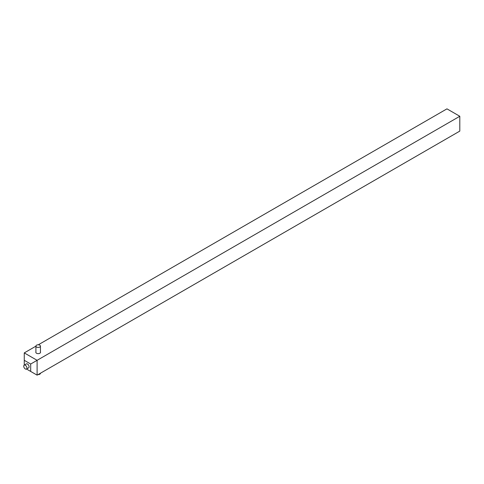 <?xml version="1.0" encoding="UTF-8"?>
<svg xmlns="http://www.w3.org/2000/svg" width="484" height="484" viewBox="0 0 484 484"><rect width="100%" height="100%" fill="white"/><g stroke="black" fill="none" stroke-linecap="round" stroke-linejoin="round"><path stroke-width="0.73" d="M36.572 347.028A2.269 1.313 0 0 0 39.047 347.312A2.269 1.313 0 0 0 40.444 346.102A2.269 1.313 0 0 0 39.779 345.177A2.269 1.313 0 0 0 37.31 344.892A2.269 1.313 0 0 0 35.907 346.102A2.269 1.313 0 0 0 36.572 347.028M38.048 374.598A2.269 1.313 0 0 0 40.444 373.285L40.444 373.212M40.444 351.941A2.347 1.355 180 0 1 40.523 352.279A2.347 1.355 180 0 1 39.077 353.532A2.347 1.355 180 0 1 36.518 353.241A2.347 1.355 180 0 1 35.828 352.279A2.347 1.355 180 0 1 35.907 351.941M26.469 369.074L28.61 367.84A2.269 1.313 -120 0 0 28.955 366.019A2.269 1.313 -120 0 0 27.473 364.022A2.269 1.313 -120 0 0 26.342 363.907L24.2 365.142A2.269 1.313 -120 0 0 23.849 366.963A2.269 1.313 -120 0 0 25.337 368.965A2.269 1.313 -120 0 0 26.469 369.074A2.269 1.313 -120 0 0 26.82 367.253A2.269 1.313 -120 0 0 25.337 365.257A2.269 1.313 -120 0 0 24.2 365.142M26.535 369.038L30.686 371.434L30.686 364.022L24.267 360.314L24.267 352.896L35.907 346.181M38.303 344.796L446.956 108.858L459.8 116.275L37.105 360.314L37.105 375.142L459.8 131.103L459.8 116.275M24.267 352.896L37.105 360.314L30.686 364.022M24.267 360.314L24.267 365.105M37.105 375.142L30.686 371.434M40.444 346.102L40.444 352.624M35.907 346.102L35.907 352.624"/></g></svg>
